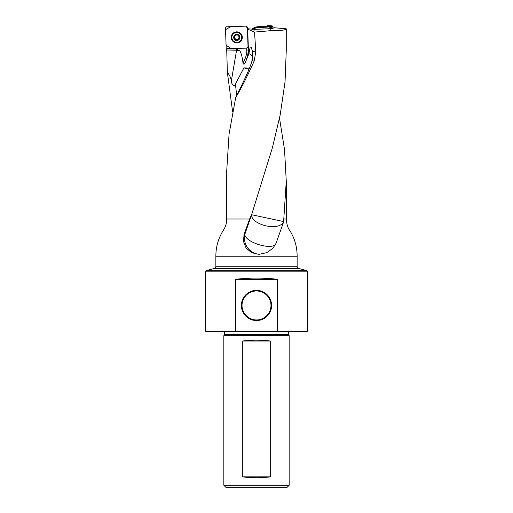 <?xml version="1.0" encoding="UTF-8"?>
<svg xmlns="http://www.w3.org/2000/svg" width="513" height="513" viewBox="0 0 513 513"><rect width="100%" height="100%" fill="white"/><g stroke="black" fill="none" stroke-linecap="round" stroke-linejoin="round"><path stroke-width="0.77" d="M254.576 32.062L247.696 29.19L248.446 50.877L247.009 58.444L248.908 53.666L250.152 47.26L250.677 46.946L251.235 47.35L252.441 51.14L255.756 52.102L254.576 32.062L270.3 30.722C280.117 30.806 285.433 30.171 286.26 28.805L286.26 50.402L285.055 81.747L280.207 114.854L272.332 147.949L251.607 214.729L244.784 234.46L244.073 234.46L243.457 241.405L246.054 247.978L251.62 252.697L258.943 254.352L266.677 252.678L272.903 248.337L276.032 243.316M255.756 52.102L254.102 61.214L252.139 60.643C250.312 66.979 245.785 77.277 238.558 91.538L235.704 97.515C240.866 89.115 247.003 77.008 254.102 61.214M235.704 97.515L229.067 134.079L226.727 170.637L226.714 219.013C226.688 223.149 225.54 226.938 223.283 230.401C218.326 238.269 215.851 246.881 215.864 256.237L297.136 256.237C297.149 247.035 294.744 238.526 289.922 230.709C287.947 228.323 286.735 224.425 286.286 219.013L286.286 181.23M226.714 219.013L249.607 219.013L251.511 214.729M279.527 118.246L284.542 149.738L286.267 181.217L283.792 219.013L286.286 219.013M232.633 111.917L227.368 72.461C229.548 74.93 230.869 77.79 231.318 81.035L236.57 50.236L226.72 50.005L227.368 72.461M226.72 50.005L226.752 48.543M249.446 68.255L243.957 67.819L235.435 83.972C234.043 88.121 231.228 83.318 231.318 81.035M249.607 219.013L244.073 234.46M259.636 254.339A16.461 16.057 90 0 1 244.784 234.46C245.58 243.072 274.417 251.062 276.09 243.136L283.317 222.854L283.792 219.013M286.26 28.805L273.942 27.708L272.512 28.606L254.557 29.376L247.433 28.715M247.439 28.773L247.696 29.19M226.714 48.825L247.112 48.036L248.029 46.529L247.413 28.959M215.864 266.773L214.639 268.363L206.021 270.672L306.979 270.672L298.361 268.363L214.639 268.363L298.361 268.363L297.136 266.773L215.864 266.773L215.864 256.237M306.979 270.672L307.377 271.191L307.377 331.18L306.96 331.59L206.04 331.59L205.623 331.18L235.409 331.18L236.422 331.59M276.578 331.59L277.591 331.18L277.591 279.322C263.528 277.7 249.472 277.7 235.409 279.322L277.591 279.322M235.409 279.322L235.409 331.18M256.5 320.561A15.101 15.101 0 0 1 243.419 297.906A15.101 15.101 0 0 1 269.582 297.906A15.101 15.101 0 0 1 256.5 320.561M289.159 335.701L223.841 335.701L223.841 485.292L289.159 485.292L289.159 335.701L288.639 334.418L224.361 334.418L223.841 335.701M242.335 341.055L242.335 476.859C251.78 478.001 261.22 478.001 270.665 476.859L270.665 341.055C261.22 339.907 251.78 339.907 242.335 341.055L270.665 341.055M307.377 271.191L205.623 271.191L205.623 331.18M277.591 331.18L307.377 331.18M288.639 334.418L288.704 331.59M289.159 485.292L287.1 487.35L225.9 487.35L223.841 485.292M242.335 476.859L270.665 476.859M256.5 319.945A14.486 14.486 0 0 0 269.043 298.213A14.486 14.486 0 0 0 243.957 298.213A14.486 14.486 0 0 0 256.5 319.945A14.486 14.486 0 0 0 270.986 305.459A14.486 14.486 0 0 0 256.5 290.974A14.486 14.486 0 0 0 242.014 305.459A14.486 14.486 0 0 0 256.5 319.945M226.714 48.972L236.365 48.972L239.834 50.845C241.309 53.211 242.367 57.379 243.015 63.355C243.803 64.721 244.554 64.407 245.272 62.4L247.009 58.444M252.441 51.14L252.556 58.777M252.396 59.591L252.608 58.418A16.256 6.259 10.1 0 1 252.582 58.649L252.139 60.643M254.557 29.376L253.537 31.665M270.3 30.722L271.294 28.497M283.509 221.539L251.607 214.729L251.723 214.088M283.317 222.854C279.803 226.675 273.596 227.586 264.708 225.585C255.84 222.815 251.473 219.198 251.607 214.729M243.957 67.819L248.972 69.409M252.819 54.744A16.461 15.948 -0 0 1 252.608 56.834L252.691 57.879M239.238 35.884L239.231 36.647L239.238 35.884L236.673 34.531A2.898 2.892 0 0 1 239.334 38.77A2.898 2.892 0 0 1 234.313 38.95A2.898 2.892 0 0 1 236.673 34.531L234.217 36.057L234.268 36.821L234.217 36.057M241.713 37.231A4.938 4.918 180 0 0 236.692 32.486A4.938 4.918 180 0 0 231.838 37.404A4.938 4.918 180 0 0 236.775 42.322A4.938 4.918 180 0 0 241.713 37.231M241.713 37.404L241.713 37.257A4.938 4.918 180 0 0 236.692 32.338A4.938 4.918 180 0 0 231.838 37.257L231.838 37.404M238.987 37.096L238.981 37.257A2.212 2.199 0 0 1 235.736 39.116A2.212 2.199 0 0 1 235.14 35.692M239.199 36.449L239.334 38.77L237.545 39.931M239.282 37.975L239.334 38.77M237.525 39.809L236.878 40.303L234.313 38.95L234.268 36.596L234.569 37.507M236.185 39.963L235.736 39.116L235.018 39.27M234.313 38.95L234.319 38.148M238.981 37.257L238.981 37.051A2.212 2.199 180 0 0 238.301 35.583M235.993 35.115A2.212 2.199 0 0 1 237.391 35.057M234.159 38.321L235.018 39.046M237.525 39.584L239.462 38.174M236.198 39.802L237.525 39.777M271.999 28.561L270.973 26.663L268.152 26.567L267.247 27.125L256.692 27.676L253.416 28.85L253.076 29.401M253.082 29.312L252.659 28.683L252.633 29.408L256.808 26.83L252.992 28.221L253.416 28.85M252.659 28.683L252.992 28.221M256.545 27.708L256.955 26.804L265.997 26.33L273.23 28.157L272.499 26.137L271.435 27.003M267.247 27.125L266.722 26.291L256.955 26.804L256.692 27.676M266.722 26.291L267.658 25.65L268.152 26.567M270.973 26.663L272.037 25.804L267.658 25.65M272.037 25.804L272.499 26.137M267.164 25.971L267.677 26.843M247.099 47.94L227.214 48.632L226.169 47.664L225.476 27.856L226.451 26.817L246.336 26.125L230.786 26.663L225.54 29.703L226.086 45.195L230.927 48.504L246.58 48.132M247.375 27.093L247.446 28.952L246.336 26.125L247.375 27.093M242.322 37.186A5.553 5.534 180 0 0 233.441 32.96A5.553 5.534 180 0 0 236.968 42.906A5.553 5.534 180 0 0 242.322 37.186M248.427 49.973L249.389 50.255M236.673 95.514L235.435 83.972M248.427 50.062L246.785 49.985L246.721 48.119M288.639 331.898L224.296 331.59M288.716 334.765L224.284 334.765M246.811 58.918L245.272 62.4M248.446 50.896A20.578 20.501 0 0 1 246.811 58.796L245.297 58.007A18.93 18.859 180 0 0 246.785 49.985M243.015 63.355L245.297 58.007M236.365 48.972L236.365 50.005M239.834 50.845A16.256 3.976 9.7 0 0 236.57 50.236M248.908 53.666A16.256 3.976 9.7 0 1 252.608 56.834L251.703 62.124M239.86 37.308A3.084 3.072 180 0 0 235.14 34.807A3.084 3.072 180 0 0 235.326 40.129A3.084 3.072 180 0 0 239.86 37.308M240.09 32.941A5.483 5.457 0 0 1 239.295 42.137A5.483 5.457 0 0 1 233.46 32.941M231.568 37.417A5.207 5.188 0 0 1 239.218 32.652A5.207 5.188 0 0 1 239.533 41.636A5.207 5.188 0 0 1 231.568 37.417M297.136 266.773L297.136 256.237M224.361 331.898L224.361 334.418M206.021 270.672L205.623 271.191M276.097 243.117L276.276 242.604"/></g></svg>
